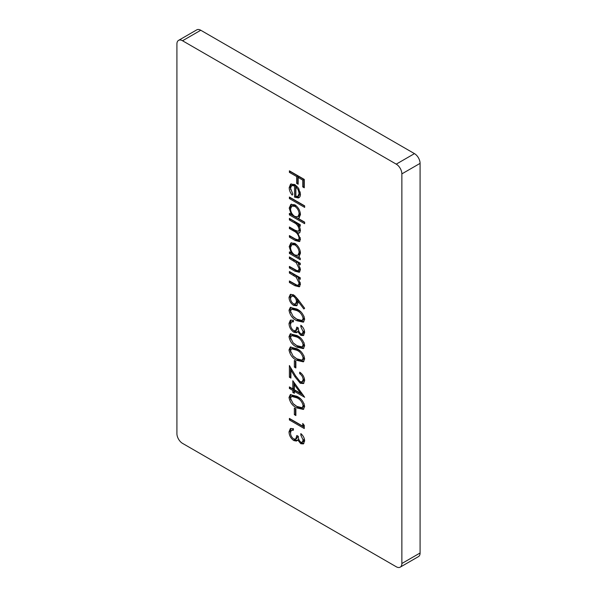 <?xml version="1.0" encoding="UTF-8"?>
<svg xmlns="http://www.w3.org/2000/svg" width="597" height="597" viewBox="0 0 597 597"><rect width="100%" height="100%" fill="white"/><g stroke="black" fill="none" stroke-linecap="round" stroke-linejoin="round"><path stroke-width="0.9" d="M302.746 423.482L304.269 425.37L304.269 428.542L289.388 419.952L289.388 418.415L302.746 426.124L302.746 423.482M289.008 397.505L290.284 394.669L296.821 396.274C301.045 398.206 303.657 401.624 304.649 406.535L303.351 409.43L296.821 407.945C292.582 405.93 289.978 402.445 289.008 397.505L290.135 396.856L290.896 394.43M303.127 379.662C302.955 377.147 301.813 375.155 299.694 373.7L299.694 372.155C302.709 374.185 304.366 377.005 304.649 380.625L303.44 383.558L300.224 383.259L294.888 376.7L290.918 370.11L290.918 378.102L289.388 377.222L289.388 365.543L295.545 375.767L300.104 381.647L302.164 381.834L303.127 379.662L304.246 379.013L304.082 377.61M289.008 349.924L290.284 347.088L296.821 348.693C301.045 350.626 303.657 354.043 304.649 358.954L303.351 361.849L296.821 360.364C292.582 358.349 289.978 354.864 289.008 349.924L290.135 349.275L290.896 346.85M303.127 331.693L300.836 326.775L300.836 325.238C303.209 327.246 304.477 329.686 304.649 332.551L303.373 335.551L300.784 335.342L297.724 331.566L296.455 332.693L293.814 332.193C290.784 330.029 289.187 327.126 289.008 323.477L290.358 320.201L293.396 320.283L293.396 321.82L291.336 321.977L290.538 324.387C290.56 326.91 291.605 328.969 293.679 330.581L295.694 330.723L296.828 327.111L298.358 327.992C298.231 330.231 299.045 332.163 300.791 333.805L302.224 333.917L303.127 331.693L304.246 331.044L304.074 329.648M293.396 321.029L291.336 321.977M297.858 299.224L304.649 308.276L303.843 309L297.828 300.985L297.97 302.851L296.687 305.739L293.567 305.403C290.754 303.477 289.232 300.806 289.008 297.403L290.299 294.455L293.537 294.814L297.858 299.224M289.388 256.949L300.261 263.232L300.261 264.769L298.299 263.635L300.455 269.657L299.313 272.284L294.94 271.172L289.388 267.963L289.388 266.426L296.978 270.62L298.381 270.598L299.119 268.62L296.239 262.687L289.388 258.494L289.388 256.949M289.388 218.405L300.261 224.681L300.261 226.226L298.373 225.129L299.903 227.755L300.455 230.666L299.463 233.017L297.828 233.143L300.455 239.263L299.463 241.591L295.276 240.524L289.388 237.128L289.388 235.584L295.284 238.987L298.403 239.949L299.119 238.225C298.47 234.703 296.642 232.285 293.62 230.979L289.388 228.539L289.388 226.994L294.918 230.188L298.41 231.315L299.119 229.621C298.545 226.256 296.821 223.912 293.963 222.584L289.388 219.942L289.388 218.405M289.388 197.04L304.649 205.846L304.649 207.39L289.388 198.577L289.388 197.04M289.388 170.824L304.269 179.413L304.269 187.786L302.746 186.906L302.746 180.078L298.164 177.436L298.164 184.264L296.642 183.383L296.642 176.548L289.388 172.369L289.388 170.824M182.54 40.76A7.955 4.589 -120 0 0 178.563 40.372A7.955 4.589 -120 0 0 176.913 44.014L176.913 433.638A7.955 4.589 -120 0 0 182.54 443.377L396.244 566.754A7.955 4.589 -120 0 0 400.214 567.15A7.955 4.589 -120 0 0 401.863 563.508L401.863 173.884A7.955 4.589 -120 0 0 396.244 164.145L182.54 40.76L200.756 30.246A7.955 4.589 -120 0 0 196.786 29.85L178.563 40.372M290.538 188.182L292.821 194.122L292.202 195.137C290.217 192.734 289.217 190.227 289.202 187.6L290.597 184.107L294.799 184.518L298.425 188.062L300.455 194.137C300.455 196.226 299.739 197.503 298.313 197.958L294.537 197.144L294.537 185.913L291.664 185.592L290.538 188.182M298.925 197.697L299.433 197.308L295.664 196.495L294.537 197.144M304.649 222.151L304.649 223.688L289.388 214.883L289.388 213.338L291.269 214.42L289.202 208.099L290.866 204.413L294.858 204.816C298.291 207.211 300.157 210.487 300.455 214.644L298.948 218.077L298.157 218.398L304.649 222.151M300.261 258.165L300.261 259.702L289.388 253.427L289.388 251.882L291.269 252.971L289.202 246.651L290.866 242.957L294.858 243.367C298.291 245.763 300.157 249.031 300.455 253.195L298.985 256.703L298.254 257.001L300.261 258.165M289.388 271.493L300.261 277.769L300.261 279.306L298.299 278.18L300.455 284.194L299.313 286.821L294.94 285.709L289.388 282.5L289.388 280.963L296.978 285.157L298.381 285.135L299.119 283.157L296.239 277.224L289.388 273.03L289.388 271.493M289.008 310.276L290.284 307.44L296.821 309.045C301.045 310.977 303.657 314.395 304.649 319.305L303.351 322.201L296.821 320.716C292.582 318.701 289.978 315.216 289.008 310.276L290.135 309.627L290.896 307.201M289.008 336.708L290.284 333.872L296.821 335.477C301.045 337.409 303.657 340.827 304.649 345.738L303.351 348.633L296.821 347.148C292.582 345.133 289.978 341.648 289.008 336.708L290.135 336.059L290.896 333.633M294.351 360.484L295.873 361.364L295.873 367.968L294.351 367.088L294.351 360.484M292.821 380.744L304.649 397.266L294.351 391.319L294.351 393.304L292.821 392.423L292.821 390.438L289.388 388.453L289.388 386.916L292.821 388.893L292.821 380.744M294.351 408.057L295.873 408.938L295.873 415.549L294.351 414.669L294.351 408.057M303.127 440.071L300.836 435.153L300.836 433.609C303.209 435.623 304.477 438.064 304.649 440.929L303.373 443.922L300.784 443.713L297.724 439.944L296.455 441.071L293.814 440.571C290.784 438.407 289.187 435.497 289.008 431.855L290.358 428.579L293.396 428.653L293.396 430.198L291.336 430.355L290.538 432.758C290.56 435.288 291.605 437.347 293.679 438.952L295.694 439.101L296.828 435.482L298.358 436.362C298.231 438.601 299.045 440.541 300.791 442.176L302.224 442.287L303.127 440.071L304.246 439.422L304.074 438.026M293.396 429.407L291.336 430.355M400.214 567.15L418.437 556.628A7.955 4.589 -120 0 0 420.087 552.986L420.087 163.362A7.955 4.589 -120 0 0 414.46 153.623L200.756 30.246M304.269 186.488L302.746 186.906M303.866 186.257L303.866 179.428L302.746 180.078M303.866 179.428L299.291 176.787L298.164 177.436M298.164 182.966L296.642 183.383M297.761 182.734L297.761 175.899L296.642 176.548M297.761 175.899L290.515 171.72L289.388 172.369M290.672 189.6L290.321 186.951L289.202 187.6M290.321 186.951L291.239 183.839M295.664 196.495L295.664 185.264L294.537 185.913M295.664 185.264L292.791 184.943L291.664 185.592M296.955 186.227L295.873 186.846L295.873 196.376L297.903 196.316L299.03 195.667L300.194 191.943M299.052 189.07L298.097 189.622L295.873 186.846M300.246 192.801L299.119 193.45L298.097 189.622M297.903 196.316L299.119 193.45M304.649 206.092L290.515 197.928L289.388 198.577M304.649 222.39L290.515 214.233L289.388 214.883M292.157 213.913L291.269 214.42M290.567 209.614L290.321 207.45L289.202 208.099M290.321 207.45L291.463 204.144M299.448 217.696L298.157 218.398M296.537 206.077L292.926 205.435L291.799 206.084L290.538 208.928C290.732 212.136 292.157 214.644 294.806 216.465L297.836 216.808L299.119 213.898C298.903 210.711 297.47 208.196 294.843 206.353L291.799 206.084M297.836 216.808L298.963 216.159L300.201 212.48M300.246 213.248L299.119 213.898M295.963 205.704L294.843 206.353M300.261 224.927L299.5 224.479L298.373 225.129M299.948 232.561L297.828 233.143M299.955 241.151L296.403 239.875L290.515 236.479L289.388 237.128M298.403 239.949L299.53 239.3L300.239 237.636M300.231 237.584L299.119 238.225M298.246 232.897L290.515 227.89L289.388 228.539M298.41 231.315L299.53 230.666L300.246 228.972L299.119 229.621M298.739 224.92L295.09 221.935L290.515 219.293L289.388 219.942M300.261 258.404L290.515 252.777L289.388 253.427M292.157 252.456L291.269 252.971M290.567 248.165L290.321 245.994L289.202 246.651M290.321 245.994L291.463 242.695M299.5 256.314L298.254 257.001M296.537 244.621L292.926 243.986L291.799 244.636L290.538 247.471C290.732 250.68 292.157 253.195 294.806 255.009L297.836 255.352L299.119 252.441C298.903 249.262 297.47 246.748 294.843 244.897L291.799 244.636M297.836 255.352L298.963 254.703L300.201 251.024M300.246 251.792L299.119 252.441M295.963 244.248L294.843 244.897M300.261 263.471L299.425 262.986L298.299 263.635M299.828 271.851L296.067 270.523L290.515 267.314L289.388 267.963M298.381 270.598L299.5 269.948L300.246 267.971L299.119 268.62M298.619 263.456L297.366 262.038L296.239 262.687M297.366 262.038L290.515 257.844L289.388 258.494M300.261 278.008L299.425 277.53L298.299 278.18M299.828 286.388L296.067 285.06L290.515 281.851L289.388 282.5M298.381 285.135L299.5 284.485L300.246 282.508L299.119 283.157M298.619 277.993L297.366 276.575L296.239 277.224M297.366 276.575L290.515 272.381L289.388 273.03M298.776 300.44L297.828 300.985M297.202 305.328L294.687 304.754L293.567 305.403M294.687 304.754L293.224 303.649M290.694 299.694L290.135 296.754L289.008 297.403M290.135 296.754L290.911 294.224M295.097 295.993L292.649 295.478L291.523 296.127L290.538 298.366C290.642 300.627 291.627 302.448 293.485 303.813L295.433 303.985L296.448 301.642C296.343 299.395 295.358 297.627 293.485 296.321L291.523 296.127M295.433 303.985L296.552 303.336L297.575 300.992L296.336 297.306M297.575 300.992L296.448 301.642M294.612 295.672L293.485 296.321M303.843 321.805L297.948 320.067L296.821 320.716M297.948 320.067L293.776 317.014M290.732 312.559L290.135 309.627M304.246 317.828L303.127 318.477C302.224 314.641 300.127 312.015 296.828 310.589L291.523 309.156L290.538 311.209L293.09 316.365L296.828 319.179L302.172 320.492L303.298 319.843L304.246 317.828L303.963 316.179M300.739 311.791L297.955 309.94L292.642 308.507L291.523 309.156M302.172 320.492L303.127 318.477M301.851 326.193L300.836 326.775M303.88 335.126L301.91 334.693L300.784 335.342M301.91 334.693L300.634 333.701M298.821 330.932L297.724 331.566M297.582 332.044L294.933 331.544L293.814 332.193M294.933 331.544L293.56 330.499M290.724 326.126L290.135 322.828L289.008 323.477M290.135 322.828L290.963 319.97M295.694 330.723L296.813 330.074L297.858 327.701M302.224 333.917L303.343 333.268L304.246 331.044M303.843 348.238L297.948 346.499L296.821 347.148M297.948 346.499L293.776 343.447M290.732 338.992L290.135 336.059M304.246 344.26L303.127 344.909C302.224 341.081 300.127 338.447 296.828 337.021L291.523 335.589L290.538 337.641L293.09 342.805L296.828 345.611L302.172 346.924L303.298 346.275L304.246 344.26L303.963 342.611M300.739 338.223L297.955 336.372L292.642 334.939L291.523 335.589M302.172 346.924L303.127 344.909M303.843 361.454L297.948 359.715L296.821 360.364M297.948 359.715L293.776 356.663M290.732 352.208L290.135 349.275M304.246 357.476L303.127 358.125C302.224 354.297 300.127 351.663 296.828 350.238L291.523 348.805L290.538 350.857L293.09 356.021L296.828 358.827L302.172 360.14L303.298 359.491L304.246 357.476L303.963 355.827M300.739 351.439L297.955 349.588L292.642 348.155L291.523 348.805M302.172 360.14L303.127 358.125M295.873 366.67L294.351 367.088M295.478 366.439L295.478 361.133M301.381 373.461L300.813 373.05L299.694 373.7M303.918 383.17L301.351 382.61L300.224 383.259M301.351 382.61L299.91 381.52M291.821 369.58L290.918 370.11M290.918 376.804L289.388 377.222M290.515 376.573L290.515 367.416M302.164 381.834L303.291 381.185L304.246 379.013M303.41 395.251L295.478 390.669L294.351 391.319M294.351 392.005L292.821 392.423M293.948 391.774L293.948 389.789L292.821 390.438M293.948 389.789L290.515 387.804L289.388 388.453M293.948 382.289L293.948 388.244L292.821 388.893M294.351 384.655L294.351 389.774L300.813 393.505L294.351 384.655L295.284 384.117M301.746 392.968L300.813 393.505M303.843 409.035L297.948 407.296L296.821 407.945M297.948 407.296L293.776 404.244M290.732 399.789L290.135 396.856M304.246 405.057L303.127 405.706C302.224 401.871 300.127 399.244 296.828 397.818L291.523 396.386L290.538 398.438L293.09 403.594L296.828 406.408L302.172 407.721L303.298 407.072L304.246 405.057L303.963 403.408M300.739 399.02L297.955 397.169L292.642 395.736L291.523 396.386M302.172 407.721L303.127 405.706M295.873 414.251L294.351 414.669M295.478 414.019L295.478 408.706M304.269 427.243L290.515 419.303L289.388 419.952M303.866 424.87L303.866 425.474L302.746 426.124M301.851 434.564L300.836 435.153M303.88 443.496L301.91 443.064L300.784 443.713M301.91 443.064L300.634 442.078M298.821 439.31L297.724 439.944M297.582 440.422L294.933 439.922L293.814 440.571M294.933 439.922L293.56 438.877M290.724 434.497L290.135 431.206L289.008 431.855M290.135 431.206L290.963 428.347M295.694 439.101L296.813 438.452L297.858 436.079M302.224 442.287L303.343 441.638L304.246 439.422M401.863 563.508L420.087 552.986M401.863 173.884L420.087 163.362M396.244 164.145L414.46 153.623M296.403 239.875L295.276 240.524M294.746 230.33L293.62 230.979M295.09 221.935L293.963 222.584M296.067 270.523L294.94 271.172M294.448 260.113L293.321 260.762M296.067 285.06L294.94 285.709M294.448 274.65L293.321 275.299M297.955 309.94L296.828 310.589M297.955 336.372L296.828 337.021M297.955 349.588L296.828 350.238M295.791 376.177L294.888 376.7M297.955 397.169L296.828 397.818"/></g></svg>
